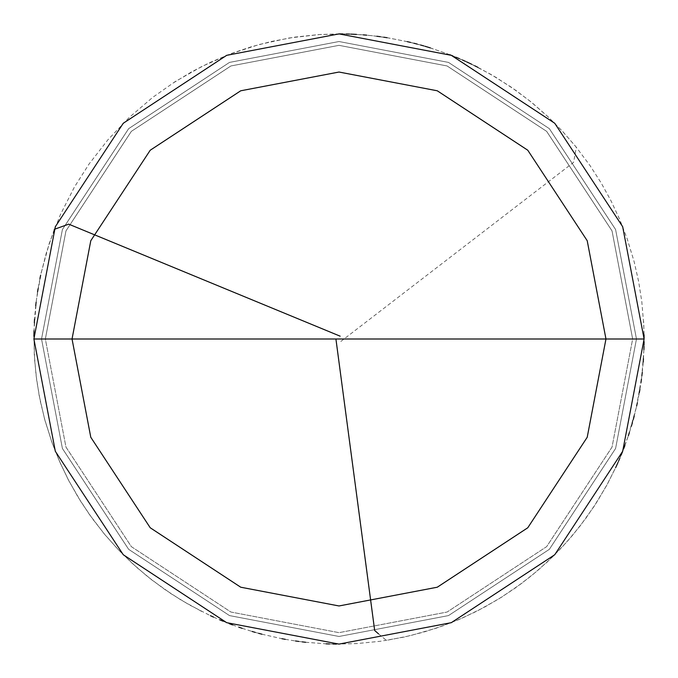 <?xml version="1.0" encoding="UTF-8"?>
<svg xmlns="http://www.w3.org/2000/svg" width="678" height="678" viewBox="0 0 678 678"><rect width="100%" height="100%" fill="white"/><g stroke="black" fill="none" stroke-linecap="round" stroke-linejoin="round"><path stroke-width="0.51" stroke-dasharray="3.39 2.54" d="M339 339L644.1 339L622.675 451.302L554.74 554.74L451.302 622.675L339 644.1L226.698 622.675L123.26 554.74L55.325 451.302L33.9 339L632.659 339L612.039 230.91L546.646 131.354L447.09 65.961L339 45.341L230.91 65.961L131.354 131.354L65.961 230.91L45.341 339L644.1 339L622.675 226.698L554.74 123.26L451.302 55.325L339 33.9L226.698 55.325L123.26 123.26L55.325 226.698L33.9 339L45.341 339L65.961 230.91L131.354 131.354L230.91 65.961L339 45.341L447.09 65.961L546.646 131.354L612.039 230.91L632.659 339L644.1 339L622.675 226.698L554.74 123.26L451.302 55.325L339 33.9L226.698 55.325L123.26 123.26L55.325 226.698L33.9 339L55.325 226.698L123.26 123.26L226.698 55.325L339 33.9L451.302 55.325L554.74 123.26L622.675 226.698L644.1 339L622.675 226.698L554.74 123.26L451.302 55.325L339 33.9L226.698 55.325L123.26 123.26L55.325 226.698L33.9 339L632.659 339L612.039 447.09L546.646 546.646L447.09 612.039L339 632.659L230.91 612.039L131.354 546.646L65.961 447.09L45.341 339L644.1 339L622.675 451.302L554.74 554.74L451.302 622.675L339 644.1L226.698 622.675L123.26 554.74L55.325 451.302L33.9 339L45.341 339L65.961 447.09L131.354 546.646L230.91 612.039L339 632.659L447.09 612.039L546.646 546.646L612.039 447.09L632.659 339L644.1 339L622.675 451.302L554.74 554.74L451.302 622.675L339 644.1L226.698 622.675L123.26 554.74L55.325 451.302L33.9 339L55.325 451.302L123.26 554.74L226.698 622.675L339 644.1L451.302 622.675L554.74 554.74L622.675 451.302L644.1 339L622.675 226.698L554.74 123.26L451.302 55.325L339 33.9L226.698 55.325L123.26 123.26L55.325 226.698L33.9 339L644.1 339L622.675 226.698L554.74 123.26L451.302 55.325L339 33.9L226.698 55.325L123.26 123.26L55.325 226.698L33.9 339L41.528 339L62.41 229.503L128.659 128.659L229.503 62.41L339 41.528L448.497 62.41L549.341 128.659L615.59 229.503L636.472 339L644.1 339L622.675 226.698L554.74 123.26L451.302 55.325L339 33.9L226.698 55.325L123.26 123.26L55.325 226.698L33.9 339L41.528 339L62.41 229.503L128.659 128.659L229.503 62.41L339 41.528L448.497 62.41L549.341 128.659L615.59 229.503L636.472 339L615.59 229.503L549.341 128.659L448.497 62.41L339 41.528L229.503 62.41L128.659 128.659L62.41 229.503L41.528 339L62.41 229.503L128.659 128.659L229.503 62.41L339 41.528L448.497 62.41L549.341 128.659L615.59 229.503L636.472 339L644.1 339L622.675 451.302L554.74 554.74L451.302 622.675L339 644.1L226.698 622.675L123.26 554.74L55.325 451.302L33.9 339L55.325 226.698L123.26 123.26L226.698 55.325L339 33.9L451.302 55.325L554.74 123.26L622.675 226.698L644.1 339L622.675 451.302L554.74 554.74L451.302 622.675L339 644.1L226.698 622.675L123.26 554.74L55.325 451.302L33.9 339L339 339M41.528 339L62.41 448.497L128.659 549.341L229.503 615.59L339 636.472L448.497 615.59L549.341 549.341L615.59 448.497L636.472 339L644.1 339L622.675 451.302L554.74 554.74L451.302 622.675L339 644.1L226.698 622.675L123.26 554.74L55.325 451.302L33.9 339L41.528 339L62.41 448.497L128.659 549.341L229.503 615.59L339 636.472L448.497 615.59L549.341 549.341L615.59 448.497L636.472 339L615.59 448.497L549.341 549.341L448.497 615.59L339 636.472L229.503 615.59L128.659 549.341L62.41 448.497L41.528 339L62.41 448.497L128.659 549.341L229.503 615.59L339 636.472L448.497 615.59L549.341 549.341L615.59 448.497L636.472 339L644.1 339L622.675 451.302L554.74 554.74L451.302 622.675L339 644.1L226.698 622.675L123.26 554.74L55.325 451.302L33.9 339L41.528 339M378.502 633.837L386.384 640.396L409.885 635.752L436.2 628.201L458.591 619.684L477.202 611.005L498.118 599.327L515.263 588.029L531.62 575.614L547.095 562.121L561.638 547.612L572.978 534.806L585.623 518.619L597.149 501.627L607.505 483.889L616.641 465.498M618.039 462.379L627.981 436.869L636.371 407.241L641.735 376.917L643.914 349.628M644.015 346.204L643.812 325.669L641.82 301.795L638.634 281.514L634.091 261.488L627.099 238.571L619.692 219.426L611.014 200.815L601.098 182.831L590.004 165.551L575.622 146.389L562.13 130.913L547.621 116.379L532.179 102.844L515.856 90.386L495.804 77.275L477.846 67.325M474.786 65.783L471.71 64.274M468.617 62.8L465.515 61.367M462.388 59.961L459.252 58.596M456.099 57.266L452.929 55.969M449.751 54.706L430.377 47.901M427.106 46.901L423.818 45.926M420.529 44.994L417.224 44.095M413.911 43.239L410.588 42.417M407.258 41.629L387.096 37.714M383.714 37.197L380.324 36.714M376.926 36.265L366.722 35.163M363.306 34.866L356.484 34.4M353.06 34.222L349.645 34.086M346.221 33.985L342.797 33.925M339.373 33.9L318.846 34.57L295.023 37.087L271.471 41.468L251.614 46.68L232.147 53.223L210.053 62.486L191.747 71.783L171.237 84.165M340.865 341.415L573.596 162.364L576.325 147.262L562.893 131.735L548.443 117.141L530.391 101.395L511.161 87.115L490.864 74.385L469.634 63.283M466.532 61.834L447.599 53.884L428.174 47.223M424.894 46.24L408.351 41.883L388.206 37.892L371.247 35.612L354.187 34.281M350.763 34.129L319.974 34.493L289.37 37.96L259.276 44.502L229.995 54.037L201.824 66.478L175.051 81.691L152.652 97.42L129.244 117.438L107.98 139.71L89.064 164.017L74.385 187.12L60.427 214.57L49.299 243.283L41.129 272.98L36.409 299.939L34.019 330.644M33.942 334.068L34.298 354.602L36.036 375.061L39.146 395.359L44.494 418.707L51.655 441.573L59.206 460.667L68.029 479.21L78.072 497.118L89.301 514.314L103.819 533.366L117.43 548.748L132.041 563.172L147.592 576.588L164.008 588.928L181.212 600.132L202.188 611.709M54.291 229.334L46.562 252.013L40.638 275.226M39.943 278.573L38.078 288.675M37.536 292.057L36.12 302.227M35.731 305.625L34.536 319.262M34.341 322.686L33.959 332.94M33.908 336.364L34.646 360.315L36.765 380.739L40.256 400.969L45.104 420.928L52.435 443.734L60.13 462.769L69.088 481.253L81.08 501.991L92.632 518.967L105.293 535.128L119.014 550.409L136.278 567.02L152.075 580.139L171.576 594.055L189.111 604.742L210.417 615.683M213.536 617.107L219.808 619.853M222.96 621.175L229.325 623.709M232.529 624.921L238.97 627.235M242.207 628.337L251.996 631.43M255.284 632.388L258.581 633.311M261.886 634.193L281.921 638.71M285.285 639.337L295.422 640.973M298.82 641.439L302.21 641.871M305.609 642.269L326.084 643.829M329.508 643.956L332.932 644.041M336.356 644.092L356.882 643.575L380.722 641.235L404.308 637.032L424.208 631.964L443.717 625.565L462.76 617.87L484.253 607.302L501.974 596.928L521.713 583.343L537.73 570.503L552.85 556.604L567.003 541.73L580.131 525.933L594.047 506.441L606.403 485.914L615.675 467.591M617.099 464.481L618.497 461.354M619.845 458.209L621.167 455.048M622.455 451.879L623.701 448.692M624.913 445.488L628.337 435.801M629.404 432.556L631.43 426.013M632.388 422.725L633.311 419.428M634.193 416.123L636.617 406.147M637.354 402.8L639.329 392.723M639.913 389.35L640.973 382.587M641.439 379.197L641.871 375.798M642.269 372.4L643.219 362.179M643.456 358.764L644.041 345.085M644.092 341.661L644.1 338.237M644.075 334.813L643.575 321.135"/><path stroke-width="1.02" d="M339 339L605.962 339L587.216 437.268L527.772 527.772L437.268 587.216L339 605.962L240.732 587.216L150.228 527.772L90.784 437.268L72.038 339L644.1 339L622.675 226.698L554.74 123.26L451.302 55.325L339 33.9L226.698 55.325L123.26 123.26L55.325 226.698L33.9 339L72.038 339L90.784 240.732L150.228 150.228L240.732 90.784L339 72.038L437.268 90.784L527.772 150.228L587.216 240.732L605.962 339L587.216 240.732L527.772 150.228L437.268 90.784L339 72.038L240.732 90.784L150.228 150.228L90.784 240.732L72.038 339L339 339M644.1 339L622.675 226.698L554.74 123.26L451.302 55.325L339 33.9L226.698 55.325L123.26 123.26L55.325 226.698L33.9 339L72.038 339L90.784 437.268L150.228 527.772L240.732 587.216L339 605.962L437.268 587.216L527.772 527.772L587.216 437.268L605.962 339L644.1 339L622.675 451.302L554.74 554.74L451.302 622.675L339 644.1L226.698 622.675L123.26 554.74L55.325 451.302L33.9 339L55.325 451.302L123.26 554.74L226.698 622.675L339 644.1L451.302 622.675L554.74 554.74L622.675 451.302L644.1 339M335.974 339.398L374.671 630.481L378.502 633.837M616.641 465.498L618.039 462.379M643.914 349.628L644.015 346.204M477.846 67.325L474.786 65.783M471.71 64.274L468.617 62.8M465.515 61.367L462.388 59.961M459.252 58.596L456.099 57.266M452.929 55.969L449.751 54.706M430.377 47.901L427.106 46.901M423.818 45.926L420.529 44.994M417.224 44.095L413.911 43.239M410.588 42.417L407.258 41.629M387.096 37.714L383.714 37.197M380.324 36.714L376.926 36.265M366.722 35.163L363.306 34.866M356.484 34.4L353.06 34.222M349.645 34.086L346.221 33.985M342.797 33.925L339.373 33.9M469.634 63.283L466.532 61.834M428.174 47.223L424.894 46.24M354.187 34.281L350.763 34.129M34.019 330.644L33.942 334.068M340.161 336.178L68.732 224.155L54.291 229.334M40.638 275.226L39.943 278.573M38.078 288.675L37.536 292.057M36.12 302.227L35.731 305.625M34.536 319.262L34.341 322.686M33.959 332.94L33.908 336.364M210.417 615.683L213.536 617.107M219.808 619.853L222.96 621.175M229.325 623.709L232.529 624.921M238.97 627.235L242.207 628.337M251.996 631.43L255.284 632.388M258.581 633.311L261.886 634.193M281.921 638.71L285.285 639.337M295.422 640.973L298.82 641.439M302.21 641.871L305.609 642.269M326.084 643.829L329.508 643.956M332.932 644.041L336.356 644.092M615.675 467.591L617.099 464.481M618.497 461.354L619.845 458.209M621.167 455.048L622.455 451.879M623.701 448.692L624.913 445.488M628.337 435.801L629.404 432.556M631.43 426.013L632.388 422.725M633.311 419.428L634.193 416.123M636.617 406.147L637.354 402.8M639.329 392.723L639.913 389.35M640.973 382.587L641.439 379.197M641.871 375.798L642.269 372.4M643.219 362.179L643.456 358.764M644.041 345.085L644.092 341.661M644.1 338.237L644.075 334.813"/></g></svg>
